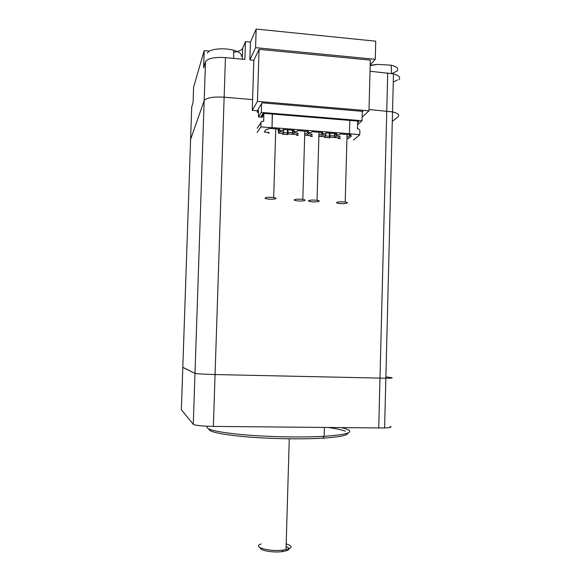 <?xml version="1.0" encoding="UTF-8"?>
<svg xmlns="http://www.w3.org/2000/svg" width="581" height="581" viewBox="0 0 581 581"><rect width="100%" height="100%" fill="white"/><g stroke="black" fill="none" stroke-linecap="round" stroke-linejoin="round"><path stroke-width="0.87" d="M249.888 59.923L250.455 42.079L256.163 29.05L255.582 47.671L249.888 59.923L253.824 60.293L259.068 49.341L370.315 60.119L368.986 110.833L257.448 101.37L252.248 110.361L257.252 110.775L262.024 102.837L363.002 111.385L362.283 112.06M256.163 29.05L375.733 41.186L375.268 59.306L255.582 47.671M370.184 64.861L375.268 59.306M242.321 59.204L242.669 48.187C241.674 50.148 238.682 51.506 233.678 52.246M242.669 48.187L245.451 41.585L244.877 59.444L225.435 57.613C214.295 56.96 207.635 58.354 205.478 61.782L203.611 67.868L204.192 50.612L193.596 87.194L193.081 102.271L191.701 107.311M398.762 79.742C400.883 77.44 399.125 75.479 393.482 73.867L370.024 71.245M204.192 50.612L209.472 51.113M250.455 42.079L245.451 41.585M392.291 121.385L397.84 116.97C399.953 114.994 398.188 113.302 392.531 111.886L369.022 109.533L392.531 111.886C398.188 113.302 399.953 114.994 397.84 116.97M252.582 99.612L224.143 97.187C212.973 96.577 206.313 97.746 204.163 100.695L190.604 139.331L204.163 100.695C206.313 97.746 212.973 96.577 224.143 97.187L252.582 99.612M345.39 431.211C342.144 429.889 336.537 428.676 328.563 427.558M208.775 428.974C208.819 431.908 221.419 434.537 246.576 436.861C270.797 438.887 302.127 439.41 322.775 438.168C339.732 437.05 348.077 435.343 347.808 433.041M341.795 427.689L347.293 429.301C354.257 432.409 346.552 434.748 324.169 436.302L324.14 436.302C301.909 437.609 267.601 436.927 242.321 434.646C216.205 432.039 204.585 429.236 207.453 426.251M181.359 409.728L193.277 424.333C195.325 425.481 202.014 426.171 213.365 426.41L384.607 427.986C390.388 427.71 392.24 427.173 390.163 426.374M182.812 367.315L194.991 373.365C197.053 373.859 203.742 374.251 215.057 374.549L385.857 378.224C391.616 378.209 393.453 378.028 391.369 377.672L385.893 376.851M181.352 409.91L182.804 367.388L194.991 373.365C197.053 373.859 203.742 374.251 215.057 374.549L385.857 378.224C391.616 378.209 393.453 378.028 391.369 377.672M190.59 139.847L191.723 106.708M362.297 111.327L362.05 120.725L261.319 112.424L261.595 103.556M262.902 115.67L261.646 115.568L263.404 113.571M261.646 115.568L262.859 113.658L264.471 113.404L357.911 121.088L358.847 121.545L357.642 122.635M261.508 116.396L260.666 117.122L261.145 116.367L262.648 116.49M362.05 120.725L357.591 124.733M261.319 112.424L258.494 116.948L260.666 117.122M258.407 112.307L257.209 112.206L258.371 110.281L258.494 116.948M257.209 112.206L257.252 110.775M362.145 117.079L368.986 110.833M253.824 60.293L252.248 110.361M259.068 49.341L257.448 101.37M241.311 56.328C242.001 54.004 239.445 51.985 233.649 50.278C223.576 47.359 208.209 49.109 207.555 53.161M391.95 73.518L396.888 71.151C399.016 68.754 397.121 66.764 391.202 65.181L377.396 64.382L370.162 65.697M393.279 82.081L397.411 79.989M349.806 120.42L349.45 133.71L272.01 127.588L272.424 114.058M272.01 127.588L272.293 114.043M357.685 121.073L357.482 128.764L358.535 128.851L359.893 130.398L359.777 134.719L353.466 140.079M359.777 134.719L349.45 133.71M257.122 132.591L260.905 126.898L271.879 127.769M346.937 138.489L348.447 138.605L351.549 135.896L349.806 135.765L350.88 134.814L340.35 133.979L339.319 134.937L335.811 134.661L336.827 133.703L326.224 132.867L325.258 133.833L321.729 133.557L322.68 132.584L312.004 131.742L311.104 132.715L307.552 132.439L308.438 131.466L297.69 130.616L296.855 131.596L295.068 131.459L293.274 131.313L294.102 130.333L283.281 129.476L282.511 130.471L278.909 130.188L279.664 129.193L268.778 128.336L268.073 129.338L266.258 129.193L264.275 132.04L268.742 132.388M338.244 138.525L340.415 138.699M318.867 136.295L325.106 136.782L324.423 137.45L329.616 137.857L330.313 137.189L338.97 137.864M310.515 136.368L312.425 136.52M304.691 135.191L311.155 135.7M296.513 135.286L298.293 135.424M278.219 129.076L278.531 133.151L282.969 133.499L282.424 134.189L287.718 134.596L288.285 133.913L297.109 134.603M268.24 133.085L269.293 133.165M278.43 129.098L278.909 130.188M278.139 131.546L279.163 130.209M278.531 133.151L280.71 130.326M292.795 130.231L293.274 131.313M287.973 129.846L287.9 132.315L292.323 132.657L293.434 131.328M292.396 130.195L292.701 134.255L295.068 131.459M307.058 131.357L307.552 132.439M304.734 133.63L306.405 133.761L307.603 132.446M306.775 135.358L309.324 132.577M321.235 132.475L321.729 133.557M318.911 134.741L320.4 134.857L321.714 133.521M320.756 136.448L323.494 133.695M335.31 133.586L335.811 134.661M330.037 133.165L329.964 135.605L334.3 135.947L335.767 134.567M334.365 133.507L334.649 137.53L337.568 134.799M349.297 134.69L349.806 135.765M346.98 136.942L348.113 137.029L349.726 135.605M336.181 136.092L339.667 136.368M339.34 137.065L340.459 137.152M322.194 134.995L325.796 135.279L325.106 136.782M329.354 133.114L329.267 136.281L329.964 135.605L330.313 137.189M325.854 133.238L325.796 135.279M325.476 135.983L329.267 136.281L329.616 137.857M308.119 133.899L311.837 134.189M311.518 134.894L312.469 134.966M293.942 132.788L297.792 133.085M297.472 133.797L298.336 133.862M279.679 131.669L283.644 131.981L282.969 133.499M287.435 129.81L287.341 133.005L287.9 132.315L288.285 133.913M283.724 129.512L283.644 131.981M283.332 132.686L287.341 133.005L287.718 134.596M260.905 126.898L261.043 122.482L261.711 121.327L263.658 121.218L263.89 113.491M262.946 114.283L262.888 116.12L261.915 117.631L261.951 116.432M265.089 197.918C264.805 198.288 265.539 198.615 267.282 198.913C272.838 199.835 279.657 198.455 273.673 197.584C269.519 197.126 266.65 197.235 265.089 197.918M294.276 199.755C293.921 200.125 294.618 200.452 296.375 200.735C301.844 201.629 308.722 200.249 302.824 199.414C298.779 198.978 295.932 199.087 294.276 199.755M308.511 200.648C308.119 201.019 308.801 201.346 310.559 201.629C315.984 202.508 322.905 201.12 317.044 200.307C313.057 199.879 310.21 199.995 308.511 200.648M336.704 202.413C336.232 202.791 336.878 203.118 338.643 203.394C343.981 204.243 350.989 202.856 345.216 202.072C341.33 201.665 338.491 201.781 336.704 202.413M260.491 547.919C259.714 550.519 272.896 552.843 282.061 551.645C289.745 550.381 291.096 548.682 286.106 546.532M286.186 543.896C292.78 545.973 292.722 547.89 286.019 549.641L283.121 550.091C269.09 551.935 251.646 546.874 261.138 543.939M225.435 57.613L213.365 426.41M387.723 72.915L378.732 428.059M205.478 61.782L193.277 424.333M182.804 367.388L190.604 139.331M257.26 128.292L261.043 122.482M393.482 73.867L384.607 427.986M322.775 438.168L324.169 436.302M324.387 427.514L324.14 436.302M233.649 50.278L233.773 58.398M377.396 64.382L370.177 65.254M391.202 65.181L391.441 73.424M257.906 127.166L261.058 122.33M273.673 197.584L275.757 128.888M302.824 199.414L304.807 131.175M318.976 132.294L317.044 200.307M347.046 134.509L345.216 202.072M282.061 551.645L283.121 550.091M289.265 438.815L286.019 549.641"/></g></svg>
